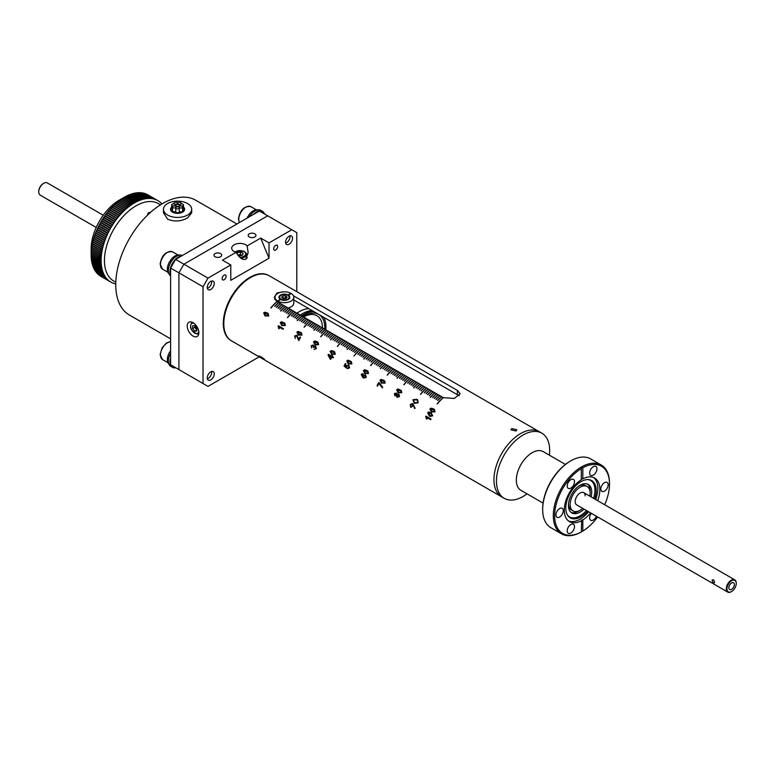 <?xml version="1.0" encoding="UTF-8"?>
<svg xmlns="http://www.w3.org/2000/svg" width="775" height="775" viewBox="0 0 775 775"><rect width="100%" height="100%" fill="white"/><g stroke="black" fill="none" stroke-linecap="round" stroke-linejoin="round"><path stroke-width="1.16" d="M582.829 531.059L582.829 519.918L581.57 520.083L581.308 520.8A25.158 14.522 -60 0 1 569.489 521.623A25.158 14.522 -60 0 1 565.498 501.948A25.158 14.522 -60 0 1 581.308 479.754L581.308 468.613A38.789 22.398 120 0 0 554.638 515.675A38.789 22.398 120 0 0 581.308 531.941L582.829 531.059A38.789 22.398 120 0 0 597.622 516.954M581.57 520.083L581.405 531.892A39.738 22.94 -60 0 1 561.536 533.859A39.738 22.94 -60 0 1 555.452 502.026A39.738 22.94 -60 0 1 581.405 467.005A39.738 22.94 -60 0 1 601.274 465.039A39.738 22.94 -60 0 1 609.499 483.232L609.499 483.997A38.789 22.398 120 0 0 582.829 467.732L581.57 467.296L581.308 468.613L581.57 467.296M604.674 504.738A38.789 22.398 120 0 0 609.499 483.997M542.665 509.524L542.665 508.758A38.789 22.398 -60 0 1 570.1 461.251L570.768 460.863A39.738 22.94 120 0 0 542.665 509.524A39.738 22.94 120 0 0 550.899 527.717L561.536 533.859M601.274 465.039L590.627 458.897A39.738 22.94 120 0 0 570.768 460.863L570.1 461.251M583.982 509.088A16.459 9.503 -60 0 1 580.078 512.12A16.459 9.503 -60 0 1 571.843 512.934A16.459 9.503 -60 0 1 569.325 499.749A16.459 9.503 -60 0 1 580.078 485.247A16.459 9.503 -60 0 1 588.303 484.433A16.459 9.503 -60 0 1 591.034 496.862M571.097 512.411A16.459 9.503 120 0 0 578.499 511.209A16.459 9.503 120 0 0 579.361 510.677M263.636 359.426L231.589 340.923A37.617 21.719 120 0 1 223.801 323.708A37.617 21.719 120 0 1 240.221 285.849A37.617 21.719 120 0 1 269.216 275.764L539.371 431.743A37.617 21.719 120 0 0 520.558 433.603A37.617 21.719 120 0 0 495.981 466.753A37.617 21.719 120 0 0 501.745 496.901A37.617 21.719 -60 0 1 493.956 479.677A37.617 21.719 -60 0 1 510.376 441.818A37.617 21.719 -60 0 1 539.371 431.743L541.861 433.186A37.617 21.719 120 0 0 523.048 435.046A37.617 21.719 120 0 0 498.48 468.197A37.617 21.719 120 0 0 504.244 498.335A37.617 21.719 120 0 0 523.048 496.475A37.617 21.719 120 0 0 527.019 493.84M549.359 455.157A37.617 21.719 120 0 0 541.861 433.186M565.411 464.428L543.285 451.651A22.339 12.894 120 0 0 532.115 452.755A22.339 12.894 120 0 0 517.526 472.44A22.339 12.894 120 0 0 520.955 490.343L543.072 503.111M587.624 511.19A21.516 12.419 -60 0 1 580.988 516.78A21.516 12.419 -60 0 1 567.823 515.617A21.516 12.419 -60 0 1 567.813 498.044A21.516 12.419 -60 0 1 580.988 481.643A21.516 12.419 -60 0 1 588.613 479.609A21.516 12.419 -60 0 1 594.677 498.964M586.462 510.512A21.041 12.148 -60 0 1 580.078 515.859A21.041 12.148 -60 0 1 567.523 515.152M593.602 477.536A25.158 14.522 -60 0 1 595.655 499.536M588.603 511.752A25.158 14.522 -60 0 1 580.049 519.211A25.158 14.522 -60 0 1 568.521 520.965M608.172 484.762A5.173 2.984 120 0 0 607.096 482.399A5.173 2.984 120 0 0 603.115 483.784A5.173 2.984 120 0 0 600.857 488.986A5.173 2.984 120 0 0 601.923 491.36A5.173 2.984 120 0 0 605.914 489.974A5.173 2.984 120 0 0 608.172 484.762M591.354 513.341A5.173 2.984 120 0 0 589.63 517.913A5.173 2.984 120 0 0 590.705 520.277A5.173 2.984 120 0 0 596.392 516.247M570.846 524.53A5.173 2.984 120 0 0 567.465 529.092A5.173 2.984 120 0 0 568.259 533.239A5.173 2.984 120 0 0 570.846 532.977A5.173 2.984 120 0 0 574.227 528.424A5.173 2.984 120 0 0 573.432 524.278A5.173 2.984 120 0 0 570.846 524.53M563.28 510.677A5.173 2.984 120 0 0 562.214 508.313A5.173 2.984 120 0 0 558.223 509.698A5.173 2.984 120 0 0 555.966 514.9A5.173 2.984 120 0 0 557.041 517.274A5.173 2.984 120 0 0 561.023 515.888A5.173 2.984 120 0 0 563.28 510.677M574.507 481.759A5.173 2.984 120 0 0 573.432 479.386A5.173 2.984 120 0 0 569.451 480.771A5.173 2.984 120 0 0 567.193 485.983A5.173 2.984 120 0 0 568.259 488.347A5.173 2.984 120 0 0 572.25 486.962A5.173 2.984 120 0 0 574.507 481.759M593.292 466.686A5.173 2.984 120 0 0 589.911 471.248A5.173 2.984 120 0 0 590.705 475.395A5.173 2.984 120 0 0 593.292 475.133A5.173 2.984 120 0 0 596.673 470.58A5.173 2.984 120 0 0 595.878 466.434A5.173 2.984 120 0 0 593.292 466.686M588.06 479.58A21.041 12.148 -60 0 1 593.514 498.296M582.829 467.732L582.829 478.873A25.158 14.522 -60 0 1 594.648 478.049A25.158 14.522 -60 0 1 597.67 500.698M590.618 512.914A25.158 14.522 -60 0 1 582.829 519.918M582.829 478.873L581.57 479.008M590.104 492.067A16.459 9.503 120 0 0 587.479 484.036M300.283 315.105A30.564 17.651 -60 0 1 312.257 310.62M313.584 311.395A30.564 17.651 120 0 0 301.62 315.861M325.82 329.821A30.564 17.651 120 0 0 323.708 317.237M313.914 311.579A30.564 17.651 120 0 0 301.94 316.064M308.925 308.702A30.564 17.651 120 0 0 296.951 313.187A30.564 17.651 -60 0 1 299.344 311.647A30.564 17.651 -60 0 1 308.925 308.702M303.035 316.675A28.917 16.692 -60 0 1 324.744 329.201M303.577 317.014A26.883 15.519 -60 0 1 322.507 327.922M736.25 583.478A6.587 3.797 120 0 0 731.59 580.785A6.587 3.797 120 0 0 726.94 588.845A6.587 3.797 120 0 0 731.59 591.538A6.587 3.797 120 0 0 736.25 583.478L736.25 583.091A7.053 4.069 -60 0 0 734.787 579.865A7.053 4.069 -60 0 0 729.352 581.754A7.053 4.069 -60 0 0 726.272 588.845A7.053 4.069 -60 0 0 727.735 592.081A7.053 4.069 -60 0 0 731.261 591.732A7.053 4.069 -60 0 0 731.435 591.625M714.55 582.083C713.891 579.652 713.068 579.167 712.06 580.64C713.068 582.877 713.891 583.362 714.55 582.083L714.269 582.848M712.506 579.787L712.06 580.64M734.342 584.583A3.875 2.238 120 0 0 733.538 582.8A3.875 2.238 120 0 0 730.544 583.837A3.875 2.238 120 0 0 728.849 587.741A3.875 2.238 120 0 0 729.653 589.523A3.875 2.238 120 0 0 732.646 588.487A3.875 2.238 120 0 0 734.342 584.583M585.144 495.855A7.053 4.069 120 0 0 583.682 492.619A7.053 4.069 120 0 0 578.247 494.508A7.053 4.069 120 0 0 575.166 501.609A7.053 4.069 120 0 0 576.629 504.835L727.735 592.081M589.794 496.145A14.105 8.147 120 0 0 590.133 492.968A14.105 8.147 120 0 0 587.208 486.516L585.551 485.557A14.105 8.147 120 0 0 578.673 486.148M587.208 486.516A14.105 8.147 120 0 0 576.338 490.294A14.105 8.147 120 0 0 570.187 504.486A14.105 8.147 120 0 0 573.103 510.948A14.105 8.147 120 0 0 582.742 508.361M568.521 503.731A14.105 8.147 120 0 0 571.446 509.989L573.103 510.948M288.203 295.43A5.406 3.119 0 0 1 288.368 295.527L291.197 293.512A9.407 5.425 0 0 1 293.793 297.251A9.407 5.425 0 0 1 288.087 302.24A9.407 5.425 0 0 1 277.905 301.184L280.734 299.557A5.406 3.119 0 0 0 286.566 300.109A5.406 3.119 0 0 0 289.792 297.251A5.406 3.119 0 0 0 288.368 295.139L288.038 294.946A5.406 3.119 0 0 0 282.207 294.393A5.406 3.119 0 0 0 278.981 297.251A5.406 3.119 0 0 0 280.395 299.363L280.395 299.741A5.289 3.052 180 0 1 280.395 299.741M277.566 301.378L277.905 301.572A9.407 5.425 180 0 1 277.731 301.475A9.407 5.425 180 0 1 277.566 301.378L277.566 300.991A9.407 5.425 0 0 1 274.98 297.251L274.98 299.76M288.038 308.014A9.407 5.425 0 0 0 293.793 303.006L293.793 297.251M290.867 293.706L290.867 293.318A9.407 5.425 0 0 0 280.676 292.262A9.407 5.425 0 0 0 274.98 297.251M290.867 293.318L288.038 294.946M280.395 299.363L277.566 300.991M511.829 428.565L510.967 429.815L515.985 430.968L516.847 429.815L511.829 428.565M276.946 301.814L274.243 297.309L277.004 292.989L283.35 291.855M274.98 298.724L274.689 299.247M459.197 395.763L293.793 299.964M261.272 357.963L262.212 358.563M258.986 355.87L264.101 358.893A37.617 21.719 -60 0 0 264.333 359.154L259.344 356.277A37.617 21.719 -60 0 1 258.986 355.87M282.894 370.469L277.779 367.515L283.166 370.673M279.562 368.532L280.996 369.413M277.779 367.515L278.826 368.154M297.765 379.111L282.672 370.421M294.529 377.163L295.42 377.745M296.883 378.481L297.397 378.655L296.883 378.481M316.723 390.048L311.075 386.725A37.617 21.719 -60 0 1 310.659 386.405L317.227 390.368A37.617 21.719 -60 0 1 317.149 390.319A37.617 21.719 -60 0 1 315.096 388.847L314.456 388.478A37.617 21.719 -60 0 0 316.142 389.728L316.152 389.709A37.597 21.71 -60 0 1 314.563 388.537M330.567 398.069L317.149 390.319M332.446 399.106L329.733 397.362M327.786 396.374L328.697 396.945M332.601 399.212L332.088 398.912M345.233 406.352L348.711 408.347A37.617 21.719 -60 0 0 350.3 409.462L349.661 409.084A37.617 21.719 -60 0 1 348.401 408.241L344.943 406.274M346.774 407.418L345.844 406.575M347.278 407.689L344.371 405.935M362.506 416.466A37.617 21.719 -60 0 1 361.102 415.352L366.343 418.694A37.617 21.719 -60 0 0 366.653 418.897L363.407 416.998A37.597 21.71 -60 0 1 363.33 416.95A37.617 21.719 -60 0 1 362.942 416.747L361.731 416.049A37.617 21.719 -60 0 1 361.295 415.768L362.516 416.446A37.597 21.71 -60 0 1 361.198 415.41M366.139 418.568L363.33 416.95A37.617 21.719 -60 0 0 363.388 417.018L364.027 417.386A37.617 21.719 -60 0 1 363.95 417.347A37.617 21.719 -60 0 1 363.582 417.124M380.883 427.093L363.95 417.347M381.891 427.655L380.438 426.55M378.549 425.737L378.016 425.165M399.28 437.642L394.378 434.727A37.617 21.719 -60 0 0 395.986 435.841A37.617 21.719 -60 0 0 396.025 435.86L395.386 435.492A37.617 21.719 -60 0 1 395.347 435.472A37.617 21.719 -60 0 1 393.216 433.923L399.27 437.662M398.495 437.274L396.848 436.005M410.953 444.404L416.088 447.398A37.617 21.719 -60 0 0 416.369 447.582L411.38 444.705A37.617 21.719 -60 0 1 410.953 444.404M430.706 419.701L426.754 417.425L426.948 419.198L426.366 418.858L425.766 416.553A37.617 21.719 -60 0 1 425.959 416.127L431.016 419.043A37.617 21.719 -60 0 0 430.706 419.701L426.754 417.425M427.626 412.823L428.778 411.99L431.094 412.668L432.731 415.787L430.348 416.466L429.311 415.972L427.626 412.823L428.788 412L431.103 412.668M431.462 412.029L429.892 408.948L431.113 408.163L433.467 408.861L434.465 409.568L434.998 411.912L431.191 411.864M414.644 408.57L413.501 405.654L410.779 407.418L410.227 404.531L412.784 403.484L415.119 408.27L414.644 408.57M410.789 407.418L410.246 404.531L412.784 403.484M412.901 399.784L416.843 399.261L417.696 399.852L418.151 402.816L414.325 403.329L412.901 399.784L416.853 399.27L417.696 399.861M414.334 403.329L412.92 399.793M394.93 395.793L394.368 393.632L396.461 392.983L397.052 394.31L398.892 394.068L399.493 396.577L397.091 397.362L396.335 395.628L394.921 395.793L394.378 393.642L396.471 392.993M397.1 397.372L396.335 395.628M397.866 388.972L396.645 389.767L398.224 392.847L396.635 389.757L397.866 388.972L401.218 390.368L401.75 392.712L397.933 392.663M377.59 386.105L377.008 385.766L377.59 386.105A37.617 21.719 -60 0 1 379.014 383.441L382.308 387.878A37.617 21.719 -60 0 1 382.647 387.229L379.266 382.743M377.008 385.766A37.617 21.719 -60 0 1 378.791 382.472A37.597 21.71 -60 0 0 377.018 385.776M380.012 380.157L381.6 383.247L380.012 380.157L381.242 379.372L384.594 380.767L385.127 383.121L381.31 383.073M362.923 374.257L361.673 374.664L361.751 375.856L363 376.95L363.01 375.342L365.461 374.771L366.284 377.299L363.824 378.074L362.942 377.648L361.198 374.286L363.223 373.589L362.923 374.257M366.972 370.469L364.628 369.782L363.397 370.566L364.977 373.647L363.388 370.557L364.618 369.772L366.972 370.469L367.97 371.167L368.503 373.521L364.686 373.472M347.588 367.941L349.06 367.544L348.392 365.761L349.079 367.553L347.336 368.629L347.597 367.941M348.44 365.79L346.745 366.188L346.357 367.97L344.052 366.003A37.617 21.719 -60 0 1 345.408 363.514L345.989 363.843A37.617 21.719 -60 0 0 344.914 365.8L346.028 366.74L346.318 365.703L348.769 365.132L349.583 367.844L347.51 368.706M347.994 360.172L346.774 360.966L348.353 364.047L346.764 360.956L347.994 360.172L351.346 361.576L351.879 363.921L348.062 363.872M330.702 359.348L330.121 359.009L330.702 359.348A37.617 21.719 -60 0 1 331.845 357.159L333.076 357.876A37.617 21.719 -60 0 1 333.434 357.227L332.204 356.519A37.617 21.719 -60 0 1 332.611 355.802L332.029 355.463L332.611 355.802M330.121 359.009L328.048 354.921A37.617 21.719 -60 0 1 328.377 354.311L331.613 356.18A37.617 21.719 -60 0 1 332.029 355.463A37.597 21.71 -60 0 0 331.632 356.19L331.613 356.18M331.719 354.446L330.14 351.366L331.371 350.581L333.715 351.278L334.713 351.976L335.255 354.32L331.438 354.272M314.069 349.428L315.822 348.324L315.357 346.687L313.672 347.617L312.935 345.611L311.744 345.97L311.657 347.927L311.221 345.689L313.323 344.991L313.952 346.27L315.706 346.047L316.336 348.634L314.069 349.428L315.842 348.333L315.367 346.696M315.096 344.846L313.517 341.765L314.747 340.981L317.091 341.678L318.089 342.376L318.622 344.72L314.815 344.681M298.821 340.622L296.525 335.817L298.811 340.622A37.617 21.719 -60 0 1 300.584 337.319L300.002 336.98L300.584 337.319M296.573 335.846L295.168 336.282L295.285 338.481L294.665 335.963L296.932 335.207L298.685 339.392A37.617 21.719 -60 0 1 300.002 336.98A37.597 21.71 -60 0 0 298.695 339.392L298.685 339.392M296.893 332.165L298.482 335.255L296.893 332.165L298.113 331.38L301.465 332.775L301.998 335.129L298.191 335.081M283.069 329.317L279.116 327.04L279.213 328.784L278.632 328.445L278.138 326.178A37.617 21.719 -60 0 1 278.37 325.762L283.418 328.677A37.617 21.719 -60 0 0 283.069 329.317L279.116 327.04M280.259 322.565L281.858 325.655L280.259 322.565L281.49 321.78L284.842 323.185L285.374 325.529L281.567 325.481M265.215 316.055L263.636 312.964L264.866 312.18L267.22 312.887L268.218 313.584L268.751 315.929L264.934 315.88M276.917 301.591A37.617 21.719 120 0 0 270.814 307.907L270.979 308.004A37.617 21.719 120 0 1 277.082 301.688L278.583 302.56A37.617 21.719 120 0 0 274.718 306.309L274.883 306.406A37.617 21.719 120 0 1 278.748 302.647L280.24 303.519A37.617 21.719 120 0 0 276.384 307.268L276.549 307.365A37.617 21.719 120 0 1 280.414 303.616L281.906 304.478A37.617 21.719 120 0 0 278.041 308.227L278.215 308.324A37.617 21.719 120 0 1 282.071 304.575L283.573 305.437A37.617 21.719 120 0 0 279.707 309.186L279.872 309.283A37.617 21.719 120 0 1 283.737 305.534L285.229 306.396A37.617 21.719 120 0 0 280.608 310.978L280.782 311.075A37.617 21.719 120 0 1 285.394 306.493L286.895 307.355A37.617 21.719 120 0 0 283.03 311.104L283.195 311.201A37.617 21.719 120 0 1 287.06 307.452L288.552 308.314A37.617 21.719 120 0 0 284.696 312.073L284.861 312.16A37.617 21.719 120 0 1 288.726 308.411L290.218 309.273A37.617 21.719 120 0 0 286.353 313.032L286.527 313.129A37.617 21.719 120 0 1 290.383 309.37L291.884 310.233A37.617 21.719 120 0 0 288.019 313.991L288.184 314.088A37.617 21.719 120 0 1 292.049 310.329L293.541 311.192A37.617 21.719 120 0 0 287.438 317.498L287.612 317.595A37.617 21.719 120 0 1 293.706 311.288L295.207 312.151A37.617 21.719 120 0 0 291.342 315.909L291.507 316.006A37.617 21.719 120 0 1 295.372 312.248L296.873 313.11A37.617 21.719 120 0 0 293.008 316.868L293.173 316.965A37.617 21.719 120 0 1 297.038 313.207L298.53 314.069A37.617 21.719 120 0 0 294.674 317.827L294.839 317.924A37.617 21.719 120 0 1 298.695 314.166L300.196 315.037A37.617 21.719 120 0 0 296.331 318.787L296.496 318.883A37.617 21.719 120 0 1 300.361 315.125L301.853 315.997A37.617 21.719 120 0 0 297.242 320.579L297.406 320.676A37.617 21.719 120 0 1 302.027 316.093L303.519 316.956A37.617 21.719 120 0 0 299.654 320.705L299.828 320.802A37.617 21.719 120 0 1 303.684 317.052L305.185 317.915A37.617 21.719 120 0 0 301.32 321.664L301.485 321.761A37.617 21.719 120 0 1 305.35 318.012L306.842 318.874A37.617 21.719 120 0 0 302.986 322.623L303.151 322.72A37.617 21.719 120 0 1 307.007 318.971L308.508 319.833A37.617 21.719 120 0 0 304.643 323.582L304.808 323.679A37.617 21.719 120 0 1 308.673 319.93L310.165 320.792A37.617 21.719 120 0 0 304.062 327.098L304.236 327.195A37.617 21.719 120 0 1 310.339 320.889L311.831 321.751A37.617 21.719 120 0 0 307.966 325.51L308.14 325.607A37.617 21.719 120 0 1 311.996 321.848L313.497 322.71A37.617 21.719 120 0 0 309.632 326.469L309.797 326.566A37.617 21.719 120 0 1 313.662 322.807L315.154 323.669A37.617 21.719 120 0 0 311.298 327.428L311.463 327.525A37.617 21.719 120 0 1 315.318 323.766L316.82 324.628A37.617 21.719 120 0 0 312.955 328.387L313.119 328.484A37.617 21.719 120 0 1 316.985 324.725L318.486 325.587A37.617 21.719 120 0 0 313.865 330.179L314.03 330.276A37.617 21.719 120 0 1 318.651 325.684L320.143 326.556A37.617 21.719 120 0 0 316.287 330.305L316.452 330.402A37.617 21.719 120 0 1 320.308 326.643L321.809 327.515A37.617 21.719 120 0 0 317.944 331.264L318.108 331.361A37.617 21.719 120 0 1 321.974 327.612L323.466 328.474A37.617 21.719 120 0 0 319.61 332.223L319.775 332.32A37.617 21.719 120 0 1 323.64 328.571L325.132 329.433A37.617 21.719 120 0 0 321.267 333.182L321.441 333.279A37.617 21.719 120 0 1 325.297 329.53L326.798 330.392A37.617 21.719 120 0 0 320.695 336.699L320.86 336.796A37.617 21.719 120 0 1 326.963 330.489L328.455 331.351A37.617 21.719 120 0 0 324.599 335.1L324.764 335.197A37.617 21.719 120 0 1 328.619 331.448L330.121 332.31A37.617 21.719 120 0 0 326.256 336.069L326.42 336.156A37.617 21.719 120 0 1 330.286 332.407L331.778 333.269A37.617 21.719 120 0 0 327.922 337.028L328.087 337.115A37.617 21.719 120 0 1 331.952 333.366L333.444 334.228A37.617 21.719 120 0 0 329.578 337.987L329.753 338.084A37.617 21.719 120 0 1 333.608 334.325L335.11 335.188A37.617 21.719 120 0 0 330.489 339.779L330.654 339.867A37.617 21.719 120 0 1 335.275 335.284L336.767 336.147A37.617 21.719 120 0 0 332.911 339.905L333.076 340.002A37.617 21.719 120 0 1 336.931 336.243L338.433 337.106A37.617 21.719 120 0 0 334.567 340.864L334.732 340.961A37.617 21.719 120 0 1 338.597 337.202L340.089 338.065A37.617 21.719 120 0 0 336.234 341.823L336.398 341.92A37.617 21.719 120 0 1 340.264 338.162L341.756 339.033A37.617 21.719 120 0 0 337.89 342.782L338.065 342.879A37.617 21.719 120 0 1 341.92 339.121L343.422 339.993A37.617 21.719 120 0 0 337.319 346.299L337.483 346.396A37.617 21.719 120 0 1 343.587 340.089L345.078 340.952A37.617 21.719 120 0 0 341.223 344.701L341.387 344.798A37.617 21.719 120 0 1 345.243 341.048L346.745 341.911A37.617 21.719 120 0 0 342.879 345.66L343.044 345.757A37.617 21.719 120 0 1 346.909 342.007L348.411 342.87A37.617 21.719 120 0 0 344.546 346.619L344.71 346.716A37.617 21.719 120 0 1 348.576 342.967L350.067 343.829A37.617 21.719 120 0 0 346.212 347.578L346.377 347.675A37.617 21.719 120 0 1 350.232 343.926L351.734 344.788A37.617 21.719 120 0 0 347.113 349.37L347.278 349.467A37.617 21.719 120 0 1 351.898 344.885L353.39 345.747A37.617 21.719 120 0 0 349.535 349.506L349.699 349.603A37.617 21.719 120 0 1 353.565 345.844L355.057 346.706A37.617 21.719 120 0 0 351.191 350.465L351.366 350.562A37.617 21.719 120 0 1 355.221 346.803L356.723 347.665A37.617 21.719 120 0 0 352.858 351.424L353.022 351.521A37.617 21.719 120 0 1 356.887 347.762L358.379 348.624A37.617 21.719 120 0 0 354.524 352.383L354.688 352.48A37.617 21.719 120 0 1 358.544 348.721L360.046 349.583A37.617 21.719 120 0 0 353.942 355.899L354.107 355.987A37.617 21.719 120 0 1 360.21 349.68L361.702 350.552A37.617 21.719 120 0 0 357.847 354.301L358.011 354.398A37.617 21.719 120 0 1 361.877 350.639L363.368 351.511A37.617 21.719 120 0 0 359.503 355.26L359.677 355.357A37.617 21.719 120 0 1 363.533 351.598L365.035 352.47A37.617 21.719 120 0 0 361.169 356.219L361.334 356.316A37.617 21.719 120 0 1 365.199 352.567L366.691 353.429A37.617 21.719 120 0 0 362.836 357.178L363 357.275A37.617 21.719 120 0 1 366.856 353.526L368.358 354.388A37.617 21.719 120 0 0 363.737 358.97L363.901 359.067A37.617 21.719 120 0 1 368.522 354.485L370.014 355.347A37.617 21.719 120 0 0 366.158 359.096L366.323 359.193A37.617 21.719 120 0 1 370.188 355.444L371.68 356.306A37.617 21.719 120 0 0 367.825 360.055L367.989 360.152A37.617 21.719 120 0 1 371.845 356.403L373.347 357.265A37.617 21.719 120 0 0 369.481 361.024L369.646 361.111A37.617 21.719 120 0 1 373.511 357.362L375.003 358.224A37.617 21.719 120 0 0 371.147 361.983L371.312 362.08A37.617 21.719 120 0 1 375.168 358.321L376.669 359.183A37.617 21.719 120 0 0 370.566 365.49L370.731 365.587A37.617 21.719 120 0 1 376.834 359.28L378.336 360.142A37.617 21.719 120 0 0 374.47 363.901L374.635 363.998A37.617 21.719 120 0 1 378.5 360.239L379.992 361.102A37.617 21.719 120 0 0 376.137 364.86L376.301 364.957A37.617 21.719 120 0 1 380.157 361.198L381.658 362.061A37.617 21.719 120 0 0 377.793 365.819L377.958 365.916A37.617 21.719 120 0 1 381.823 362.157L383.315 363.029A37.617 21.719 120 0 0 379.459 366.778L379.624 366.875A37.617 21.719 120 0 1 383.489 363.117L384.981 363.988A37.617 21.719 120 0 0 380.36 368.571L380.525 368.668A37.617 21.719 120 0 1 385.146 364.085L386.647 364.948A37.617 21.719 120 0 0 382.782 368.697L382.947 368.793A37.617 21.719 120 0 1 386.812 365.044L388.304 365.907A37.617 21.719 120 0 0 384.448 369.656L384.613 369.752A37.617 21.719 120 0 1 388.469 366.003L389.97 366.866A37.617 21.719 120 0 0 386.105 370.615L386.27 370.712A37.617 21.719 120 0 1 390.135 366.963L391.627 367.825A37.617 21.719 120 0 0 387.771 371.574L387.936 371.671A37.617 21.719 120 0 1 391.801 367.922L393.293 368.784A37.617 21.719 120 0 0 387.19 375.09L387.355 375.187A37.617 21.719 120 0 1 393.458 368.881L394.959 369.743A37.617 21.719 120 0 0 391.094 373.502L391.259 373.598A37.617 21.719 120 0 1 395.124 369.84L396.616 370.702A37.617 21.719 120 0 0 392.76 374.461L392.925 374.558A37.617 21.719 120 0 1 396.781 370.799L398.282 371.661A37.617 21.719 120 0 0 394.417 375.42L394.582 375.517A37.617 21.719 120 0 1 398.447 371.758L399.948 372.62A37.617 21.719 120 0 0 396.083 376.379L396.248 376.476A37.617 21.719 120 0 1 400.113 372.717L401.605 373.579A37.617 21.719 120 0 0 396.984 378.171L397.149 378.268A37.617 21.719 120 0 1 401.77 373.676L403.271 374.538A37.617 21.719 120 0 0 399.406 378.297L399.571 378.394A37.617 21.719 120 0 1 403.436 374.635L404.928 375.507A37.617 21.719 120 0 0 401.072 379.256L401.237 379.353A37.617 21.719 120 0 1 405.102 375.594L406.594 376.466A37.617 21.719 120 0 0 402.729 380.215L402.903 380.312A37.617 21.719 120 0 1 406.759 376.563L408.26 377.425A37.617 21.719 120 0 0 404.395 381.174L404.56 381.271A37.617 21.719 120 0 1 408.425 377.522L409.917 378.384A37.617 21.719 120 0 0 403.814 384.691L403.978 384.787A37.617 21.719 120 0 1 410.082 378.481L411.583 379.343A37.617 21.719 120 0 0 407.718 383.092L407.882 383.189A37.617 21.719 120 0 1 411.748 379.44L413.24 380.302A37.617 21.719 120 0 0 409.384 384.051L409.549 384.148A37.617 21.719 120 0 1 413.414 380.399L414.906 381.261A37.617 21.719 120 0 0 411.041 385.02L411.215 385.107A37.617 21.719 120 0 1 415.071 381.358L416.572 382.22A37.617 21.719 120 0 0 412.707 385.979L412.872 386.076A37.617 21.719 120 0 1 416.737 382.317L418.229 383.179A37.617 21.719 120 0 0 413.608 387.762L413.782 387.858A37.617 21.719 120 0 1 418.393 383.276L419.895 384.138A37.617 21.719 120 0 0 416.03 387.897L416.194 387.994A37.617 21.719 120 0 1 420.06 384.235L421.552 385.097A37.617 21.719 120 0 0 417.696 388.856L417.861 388.953A37.617 21.719 120 0 1 421.726 385.194L423.218 386.057A37.617 21.719 120 0 0 419.353 389.815L419.527 389.912A37.617 21.719 120 0 1 423.382 386.153L424.884 387.025A37.617 21.719 120 0 0 421.019 390.774L421.183 390.871A37.617 21.719 120 0 1 425.049 387.113L426.541 387.984A37.617 21.719 120 0 0 420.438 394.291L420.612 394.388A37.617 21.719 120 0 1 426.705 388.081L428.207 388.943A37.617 21.719 120 0 0 424.342 392.692L424.506 392.789A37.617 21.719 120 0 1 428.372 389.04L429.873 389.903A37.617 21.719 120 0 0 426.008 393.652L426.173 393.748A37.617 21.719 120 0 1 430.038 389.999L431.53 390.862A37.617 21.719 120 0 0 427.674 394.611L427.839 394.707A37.617 21.719 120 0 1 431.694 390.958L433.196 391.821A37.617 21.719 120 0 0 429.331 395.57L429.495 395.667A37.617 21.719 120 0 1 433.361 391.918L434.853 392.78A37.617 21.719 120 0 0 430.241 397.362L430.406 397.459A37.617 21.719 120 0 1 435.027 392.877L436.519 393.739A37.617 21.719 120 0 0 432.653 397.498L432.828 397.594A37.617 21.719 120 0 1 436.683 393.836L438.185 394.698A37.617 21.719 120 0 0 434.32 398.457L434.484 398.553A37.617 21.719 120 0 1 438.35 394.795L439.842 395.657A37.617 21.719 120 0 0 435.986 399.416L436.151 399.512A37.617 21.719 120 0 1 440.006 395.754L441.508 396.616A37.617 21.719 120 0 0 437.642 400.375L437.807 400.472A37.617 21.719 120 0 1 441.673 396.713L443.164 397.575A37.617 21.719 120 0 0 437.061 403.891L437.236 403.978A37.617 21.719 120 0 1 443.339 397.672L454.334 398.447L460.137 393.778L457.386 390.426L457.386 394.417M293.434 295.769L457.386 390.426M278.06 308.237A37.597 21.71 120 0 1 281.906 304.498L282.061 304.585M279.717 309.196A37.597 21.71 120 0 1 283.573 305.457L283.718 305.544M280.627 310.988A37.597 21.71 120 0 1 285.229 306.416L285.384 306.503M286.372 313.032A37.597 21.71 120 0 1 290.218 309.293L290.373 309.38M288.029 313.991A37.597 21.71 120 0 1 291.884 310.252L292.03 310.339M296.341 318.796A37.597 21.71 120 0 1 300.196 315.057L300.351 315.144M297.251 320.588A37.597 21.71 120 0 1 301.853 316.016L302.008 316.103M299.673 320.714A37.597 21.71 120 0 1 303.519 316.975L303.674 317.062M304.662 323.592A37.597 21.71 120 0 1 308.508 319.852L308.663 319.939M307.985 325.51A37.597 21.71 120 0 1 311.831 321.77L311.986 321.858M312.974 328.397A37.597 21.71 120 0 1 316.82 324.647L316.975 324.735M313.875 330.179A37.597 21.71 120 0 1 318.486 325.607L318.632 325.703M316.297 330.315A37.597 21.71 120 0 1 320.143 326.575L320.298 326.662M317.953 331.274A37.597 21.71 120 0 1 321.809 327.534L321.954 327.622M320.811 336.767A37.384 21.584 120 0 1 326.798 330.586L326.798 330.392M324.609 335.11A37.597 21.71 120 0 1 328.455 331.371L328.61 331.458M326.275 336.069A37.597 21.71 120 0 1 330.121 332.33L330.276 332.417M330.499 339.779A37.597 21.71 120 0 1 335.11 335.207L335.255 335.294M332.921 339.915A37.597 21.71 120 0 1 336.767 336.166L336.922 336.253M334.587 340.874A37.597 21.71 120 0 1 338.433 337.125L338.588 337.222M341.233 344.71A37.597 21.71 120 0 1 345.078 340.971L345.233 341.058M342.899 345.669A37.597 21.71 120 0 1 346.745 341.93L346.9 342.017M344.555 346.628A37.597 21.71 120 0 1 348.411 342.889L348.556 342.976M349.544 349.506A37.597 21.71 120 0 1 353.39 345.766L353.545 345.853M351.211 350.465A37.597 21.71 120 0 1 355.057 346.725L355.212 346.812M352.867 351.433A37.597 21.71 120 0 1 356.723 347.684L356.868 347.772M359.522 355.27A37.597 21.71 120 0 1 363.368 351.53L363.523 351.618M361.179 356.229A37.597 21.71 120 0 1 365.035 352.489L365.18 352.577M362.845 357.188A37.597 21.71 120 0 1 366.691 353.448L366.846 353.536M367.834 360.065A37.597 21.71 120 0 1 371.68 356.326L371.835 356.413M369.491 361.024A37.597 21.71 120 0 1 373.347 357.285L373.492 357.372M371.157 361.983A37.597 21.71 120 0 1 375.003 358.244L375.158 358.331M376.146 364.87A37.597 21.71 120 0 1 379.992 361.121L380.147 361.218M377.803 365.829A37.597 21.71 120 0 1 381.658 362.09L381.813 362.177M379.469 366.788A37.597 21.71 120 0 1 383.315 363.049L383.47 363.136M380.37 368.58A37.597 21.71 120 0 1 384.981 364.008L385.136 364.095M386.124 370.624A37.597 21.71 120 0 1 389.97 366.885L390.125 366.972M387.781 371.583A37.597 21.71 120 0 1 391.627 367.844L391.782 367.931M387.316 375.158A37.384 21.584 120 0 1 393.293 368.978L393.293 368.784M394.436 375.429A37.597 21.71 120 0 1 398.282 371.68L398.437 371.767M396.093 376.388A37.597 21.71 120 0 1 399.948 372.639L400.094 372.727M397.003 378.171A37.597 21.71 120 0 1 401.605 373.598L401.76 373.695M404.405 381.184A37.597 21.71 120 0 1 408.26 377.444L408.406 377.532M403.94 384.758A37.384 21.584 120 0 1 409.917 378.578L409.917 378.384M407.737 383.102A37.597 21.71 120 0 1 411.583 379.363L411.738 379.45M412.717 385.979A37.597 21.71 120 0 1 416.572 382.24L416.718 382.327M413.627 387.771A37.597 21.71 120 0 1 418.229 383.199L418.384 383.286M416.049 387.907A37.597 21.71 120 0 1 419.895 384.158L420.05 384.245M424.361 392.702A37.597 21.71 120 0 1 428.207 388.963L428.362 389.05M426.017 393.661A37.597 21.71 120 0 1 429.873 389.922L430.018 390.009M430.251 397.372A37.597 21.71 120 0 1 434.853 392.799L435.007 392.886M432.673 397.498A37.597 21.71 120 0 1 436.519 393.758L436.674 393.845M434.329 398.457A37.597 21.71 120 0 1 438.185 394.717L438.33 394.804M265.864 360.656L261.853 358.302M261.843 358.321L265.738 360.569L261.708 358.176M262.87 358.118L261.533 356.907M264.275 359.096L259.354 356.258A37.597 21.71 -60 0 1 259.044 355.909M281.955 369.995L280.259 368.958M297.774 379.091L297.145 378.743M296.689 378.5L295.091 377.522M298.792 379.711L297.59 378.956M314.708 388.866L311.085 386.706A37.597 21.71 -60 0 1 310.804 386.493M330.102 397.788L328.319 396.703M349.738 409.103L349.67 409.064A37.597 21.71 -60 0 1 348.421 408.222L346.958 407.35M347.423 407.776L363.31 416.969A37.597 21.71 -60 0 1 362.952 416.727L361.741 416.03A37.597 21.71 -60 0 1 361.625 415.962M364.957 417.851L362.235 416.156A37.617 21.719 -60 0 0 363.146 416.834L364.957 417.851M364.938 417.87L362.235 416.156M380.893 427.073L380.312 426.763M397.265 436.538L395.948 435.753M380.796 427.064L395.347 435.472A37.597 21.71 -60 0 1 393.322 433.981M395.957 435.734L394.388 434.707M414.838 446.652L413.366 445.635M416.078 447.388L411.399 444.685A37.597 21.71 -60 0 1 411.186 444.55M265.224 316.055L263.645 312.974L264.876 312.189L268.218 313.584M265.593 315.425L268.257 315.619L267.782 314.137L264.139 313.294L265.593 315.425L268.247 315.609L267.762 314.127M280.279 322.574L281.499 321.79L284.851 323.185M282.226 325.025L284.88 325.219L284.406 323.737L280.763 322.894L282.216 325.016L284.871 325.209L284.406 323.737M279.213 328.774L278.157 326.178A37.597 21.71 -60 0 1 278.38 325.762M296.903 332.175L298.123 331.39L301.475 332.785M298.307 334.287L301.504 334.819L301.029 333.337L297.387 332.485L298.84 334.616L301.494 334.81L301.02 333.327M298.288 334.277L298.84 334.616M295.294 338.481L294.674 335.963L296.941 335.217M315.105 344.856L313.526 341.775L314.757 340.99L318.099 342.385M315.473 344.226L318.128 344.42L317.653 342.938L314.011 342.085L315.464 344.216L318.118 344.41L317.643 342.928M313.681 347.626L312.945 345.611M311.666 347.936L311.23 345.698L313.332 344.991M313.952 346.27L315.725 346.057M331.729 354.446L330.15 351.366L331.38 350.591L334.722 351.976M332.088 353.817L334.752 354.01L334.277 352.528L330.644 351.685L332.088 353.817L334.742 354.001L334.267 352.518M330.131 359.019L328.048 354.921A37.597 21.71 -60 0 1 328.387 354.32M331.855 357.168L333.076 357.876M330.46 358.379L330.45 358.37A37.617 21.719 -60 0 1 331.264 356.829L329.007 355.522L330.45 358.37A37.597 21.71 -60 0 1 331.274 356.829L329.007 355.522M348.004 360.181L351.346 361.576M348.731 363.417L351.375 363.611L350.901 362.128L347.268 361.286L348.721 363.417L351.366 363.601L350.891 362.119M346.367 367.97L344.061 366.003A37.597 21.71 -60 0 1 345.418 363.514M346.028 366.74L346.328 365.713L348.779 365.141M366.982 370.479L367.97 371.177M365.345 373.007L368.009 373.211L367.524 371.719L363.892 370.886L365.345 373.007L367.989 373.201L367.515 371.719M363 376.95L363.02 375.342L365.471 374.78M363.833 378.074L361.208 374.296L363.233 373.589M364.221 377.522L365.761 377.037L365.132 375.429L363.456 375.768L363.988 377.415L365.752 377.037L365.112 375.42M380.021 380.167L381.252 379.382L384.594 380.777M381.968 382.608L384.632 382.811L384.148 381.319L380.515 380.477L381.968 382.608L384.623 382.802L384.148 381.329M379.023 383.451L382.317 387.887M397.875 388.982L401.218 390.368M398.592 392.208L401.256 392.412L400.782 390.929L397.139 390.077L398.592 392.208L401.247 392.402L400.762 390.92M397.052 394.31L398.902 394.078M397.614 396.8L398.98 396.287L398.544 394.717L396.955 395.134L397.42 396.713L398.97 396.277L398.524 394.707M395.405 395.211L396.461 394.833L396.112 393.632L394.892 393.933L395.24 395.134L396.442 394.824L396.112 393.632M414.644 402.787L417.657 402.506L417.618 400.743L416.504 399.793L413.424 400.065L414.635 402.777L417.647 402.496L417.599 400.733L416.495 399.784L417.618 400.743L416.495 399.784M414.664 408.58L413.511 405.664M411.205 406.914L412.736 405.935L412.465 404.027L410.731 404.85L411.021 406.836L412.755 405.945L412.455 404.027M431.481 412.038L429.902 408.958L431.123 408.173L434.475 409.568M431.849 411.409L434.504 411.603L434.029 410.12L430.387 409.278L431.84 411.409L434.494 411.593L434.029 410.12M430.358 416.466L429.331 415.972L427.635 412.833M430.561 415.778L432.237 415.468L430.745 413.308L428.129 413.153L430.551 415.768L432.227 415.468L430.735 413.298M426.948 419.198L425.775 416.562A37.597 21.71 -60 0 1 425.969 416.136M325.132 329.452A37.597 21.71 120 0 0 321.286 333.192M333.444 334.248A37.597 21.71 120 0 0 329.598 337.987M341.756 339.053A37.597 21.71 120 0 0 337.91 342.792M350.067 343.848A37.597 21.71 120 0 0 346.222 347.588M358.379 348.643A37.597 21.71 120 0 0 354.533 352.392M424.884 387.045A37.597 21.71 120 0 0 421.028 390.784M433.196 391.84A37.597 21.71 120 0 0 429.34 395.579M441.508 396.635A37.597 21.71 120 0 0 437.662 400.384M278.583 302.579A37.597 21.71 120 0 0 274.738 306.319M286.895 307.375A37.597 21.71 120 0 0 283.049 311.114M295.207 312.17A37.597 21.71 120 0 0 291.361 315.919M361.702 350.571A37.597 21.71 120 0 0 357.856 354.311M370.014 355.367A37.597 21.71 120 0 0 366.168 359.106M378.336 360.162A37.597 21.71 120 0 0 374.48 363.911M386.647 364.967A37.597 21.71 120 0 0 382.792 368.706M394.959 369.762A37.597 21.71 120 0 0 391.104 373.502M403.271 374.567A37.597 21.71 120 0 0 399.416 378.307M280.24 303.538A37.597 21.71 120 0 0 276.394 307.278M288.552 308.334A37.597 21.71 120 0 0 284.706 312.073M296.873 313.129A37.597 21.71 120 0 0 293.018 316.878M305.185 317.934A37.597 21.71 120 0 0 301.33 321.673M313.497 322.729A37.597 21.71 120 0 0 309.642 326.469M388.304 365.926A37.597 21.71 120 0 0 384.458 369.665M396.616 370.721A37.597 21.71 120 0 0 392.77 374.461M404.928 375.526A37.597 21.71 120 0 0 401.082 379.266M413.24 380.322A37.597 21.71 120 0 0 409.394 384.061M421.552 385.117A37.597 21.71 120 0 0 417.706 388.866M298.53 314.098A37.597 21.71 120 0 0 294.684 317.837M306.842 318.893A37.597 21.71 120 0 0 302.996 322.632M315.154 323.688A37.597 21.71 120 0 0 311.308 327.438M323.466 328.493A37.597 21.71 120 0 0 319.62 332.233M331.778 333.289A37.597 21.71 120 0 0 327.932 337.028M340.089 338.094A37.597 21.71 120 0 0 336.243 341.833M406.594 376.485A37.597 21.71 120 0 0 402.748 380.225M414.906 381.281A37.597 21.71 120 0 0 411.06 385.02M423.218 386.076A37.597 21.71 120 0 0 419.372 389.825M431.53 390.881A37.597 21.71 120 0 0 427.684 394.62M439.842 395.676A37.597 21.71 120 0 0 435.996 399.425M368.358 354.407A37.597 21.71 120 0 0 363.746 358.98M351.734 344.807A37.597 21.71 120 0 0 347.123 349.38M443.164 397.778A37.384 21.584 120 0 0 437.187 403.959M426.541 388.178A37.384 21.584 120 0 0 420.563 394.359M376.669 359.387A37.384 21.584 120 0 0 370.692 365.567M360.046 349.787A37.384 21.584 120 0 0 354.068 355.967M343.422 340.186A37.384 21.584 120 0 0 337.435 346.367M310.165 320.995A37.384 21.584 120 0 0 304.188 327.176M293.541 311.395A37.384 21.584 120 0 0 287.564 317.576M276.917 301.795A37.384 21.584 120 0 0 270.94 307.975M187.23 326.004A8.225 4.747 -120 0 0 190.815 334.287A8.225 4.747 -120 0 0 197.16 336.495A8.225 4.747 -120 0 0 198.865 332.727A8.225 4.747 -120 0 0 195.271 324.444A8.225 4.747 -120 0 0 188.935 322.245A8.225 4.747 -120 0 0 187.23 326.004M236.017 252.34C239.572 258.094 242.817 260.381 245.743 259.199L248.155 252.698L247.167 245.907A8.225 4.747 0 0 0 234.108 244.803A8.225 4.747 0 0 0 231.696 248.165A8.225 4.747 0 0 0 236.017 252.34L222.473 260.168L230.785 264.963L208.01 278.109L203.021 286.75L178.918 272.829L183.898 264.198L267.695 215.818L259.383 211.023L175.586 259.392L208.01 278.109M247.244 257.503A8.225 4.747 0 0 0 246.392 256.748M254.81 236.985A3.875 2.238 0 0 0 255.944 235.397A3.875 2.238 0 0 0 253.551 233.333A3.875 2.238 0 0 0 249.318 233.818A3.875 2.238 0 0 0 248.184 235.397A3.875 2.238 0 0 0 250.577 237.47A3.875 2.238 0 0 0 254.81 236.985M220.565 256.757A3.875 2.238 0 0 0 221.698 255.169A3.875 2.238 0 0 0 219.306 253.105A3.875 2.238 0 0 0 215.072 253.59A3.875 2.238 0 0 0 213.939 255.169A3.875 2.238 0 0 0 216.332 257.242A3.875 2.238 0 0 0 220.565 256.757M273.682 248.833A2.819 1.627 120 0 0 274.263 250.131A2.819 1.627 120 0 0 276.433 249.376A2.819 1.627 120 0 0 277.663 246.537A2.819 1.627 120 0 0 277.082 245.239A2.819 1.627 120 0 0 274.912 245.995A2.819 1.627 120 0 0 273.682 248.833M222.144 278.593A2.819 1.627 120 0 0 222.725 279.882A2.819 1.627 120 0 0 224.895 279.126A2.819 1.627 120 0 0 226.126 276.287A2.819 1.627 120 0 0 225.544 274.999A2.819 1.627 120 0 0 223.374 275.755A2.819 1.627 120 0 0 222.144 278.593M292.543 238.235A4.941 2.848 -60 0 1 290.392 243.195A4.941 2.848 -60 0 1 286.585 244.522A4.941 2.848 -60 0 1 285.568 242.265A4.941 2.848 -60 0 1 287.719 237.295A4.941 2.848 -60 0 1 291.526 235.968A4.941 2.848 -60 0 1 292.543 238.235M214.239 283.437A4.941 2.848 -60 0 1 212.088 288.407A4.941 2.848 -60 0 1 208.281 289.734A4.941 2.848 -60 0 1 207.264 287.467A4.941 2.848 -60 0 1 209.415 282.497A4.941 2.848 -60 0 1 213.222 281.18A4.941 2.848 -60 0 1 214.239 283.437M214.239 373.86A4.941 2.848 -60 0 1 212.088 378.83A4.941 2.848 -60 0 1 208.281 380.147A4.941 2.848 -60 0 1 207.264 377.89A4.941 2.848 -60 0 1 209.415 372.92A4.941 2.848 -60 0 1 213.222 371.593A4.941 2.848 -60 0 1 214.239 373.86M231.347 340.777A37.617 21.719 -60 0 1 231.095 340.642A37.617 21.719 -60 0 1 223.307 323.417A37.617 21.719 -60 0 1 239.727 285.558A37.617 21.719 -60 0 1 268.712 275.483A37.617 21.719 -60 0 1 268.964 275.629M170.607 268.034L170.607 364.783L178.918 369.588L178.918 272.829L170.607 268.034L175.586 259.392M230.785 264.963L230.785 280.317L269.022 258.24L269.022 242.885L291.797 229.739L267.695 215.818L183.898 264.198L178.918 272.829L178.918 369.588L203.021 383.499L203.021 286.75M259.17 356.849L208.01 386.386L203.021 383.499M291.797 229.739L296.786 232.616L296.786 291.691M269.022 242.885L260.71 238.09L247.167 245.907M269.022 258.24L260.71 238.09M38.75 191.657A6.462 3.73 -60 0 1 38.75 191.435A6.462 3.73 -60 0 1 43.322 183.51A6.462 3.73 -60 0 1 43.526 183.404M103.249 215.247L47.265 182.919A7.053 4.069 120 0 0 43.739 183.268A7.053 4.069 120 0 0 38.75 191.909A7.053 4.069 120 0 0 39.137 193.915A7.053 4.069 120 0 0 40.213 195.135L96.197 227.463M180.73 202.546A1.763 1.017 0 0 0 178.802 202.323A1.763 1.017 0 0 0 177.717 203.263A1.763 1.017 0 0 0 178.231 203.99A1.763 1.017 0 0 0 180.158 204.213A1.763 1.017 0 0 0 181.243 203.263A1.763 1.017 0 0 0 180.73 202.546M182.968 204.222A1.763 1.017 0 0 0 181.05 204.009A1.763 1.017 0 0 0 179.965 204.949A1.763 1.017 0 0 0 180.478 205.666A1.763 1.017 0 0 0 182.396 205.888A1.763 1.017 0 0 0 183.491 204.949A1.763 1.017 0 0 0 182.968 204.222M182.619 209.667A1.763 1.017 0 0 0 183.491 208.785L183.491 204.949M182.096 206.286A1.763 1.017 0 0 0 180.178 206.063A1.763 1.017 0 0 0 179.093 207.002A1.763 1.017 0 0 0 179.606 207.729A1.763 1.017 0 0 0 181.524 207.942A1.763 1.017 0 0 0 182.619 207.002A1.763 1.017 0 0 0 182.096 206.286M179.287 211.304A1.763 1.017 0 0 0 179.606 211.565A1.763 1.017 0 0 0 181.524 211.788A1.763 1.017 0 0 0 182.619 210.848L182.619 207.002M178.763 207.177A1.763 1.017 0 0 0 176.845 206.954A1.763 1.017 0 0 0 175.76 207.894A1.763 1.017 0 0 0 176.274 208.611A1.763 1.017 0 0 0 178.192 208.833A1.763 1.017 0 0 0 179.287 207.894A1.763 1.017 0 0 0 178.763 207.177M175.76 207.894L175.76 211.73A1.763 1.017 0 0 0 176.274 212.457A1.763 1.017 0 0 0 178.192 212.679A1.763 1.017 0 0 0 179.287 211.73L179.287 207.894M175.479 206.227A1.763 1.017 0 0 0 173.561 206.005A1.763 1.017 0 0 0 172.476 206.944A1.763 1.017 0 0 0 172.99 207.661A1.763 1.017 0 0 0 174.908 207.884A1.763 1.017 0 0 0 176.002 206.944A1.763 1.017 0 0 0 175.479 206.227M172.476 206.944L172.476 210.781A1.763 1.017 0 0 0 172.99 211.507A1.763 1.017 0 0 0 175.76 211.304M174.724 204.154A1.763 1.017 0 0 0 172.796 203.932A1.763 1.017 0 0 0 171.711 204.871A1.763 1.017 0 0 0 172.224 205.588A1.763 1.017 0 0 0 174.152 205.811A1.763 1.017 0 0 0 175.237 204.871A1.763 1.017 0 0 0 174.724 204.154M171.711 204.871L171.711 208.708A1.763 1.017 0 0 0 172.224 209.434A1.763 1.017 0 0 0 172.476 209.55M177.058 202.517A1.763 1.017 0 0 0 175.131 202.294A1.763 1.017 0 0 0 174.046 203.234A1.763 1.017 0 0 0 174.559 203.951A1.763 1.017 0 0 0 176.487 204.174A1.763 1.017 0 0 0 177.572 203.234A1.763 1.017 0 0 0 177.058 202.517M178.831 204.736A1.763 1.017 0 0 0 176.913 204.513A1.763 1.017 0 0 0 175.818 205.453A1.763 1.017 0 0 0 176.342 206.169A1.763 1.017 0 0 0 178.26 206.392A1.763 1.017 0 0 0 179.345 205.453A1.763 1.017 0 0 0 178.831 204.736M184.092 210.868L182.793 209.734M171.711 207.041A7.053 4.069 0 0 0 170.529 209.289A7.053 4.069 0 0 0 172.602 212.176A7.053 4.069 0 0 0 180.284 213.057A7.053 4.069 0 0 0 184.634 209.289A7.053 4.069 0 0 0 183.491 207.061M163.477 209.289L163.477 212.786L167.613 219.17C174.259 221.912 180.904 221.495 187.56 217.93L191.696 212.786L191.696 209.289A14.105 8.147 0 0 0 187.56 203.534A14.105 8.147 0 0 0 172.186 201.771A14.105 8.147 0 0 0 163.477 209.289A14.105 8.147 0 0 0 167.613 215.053A14.105 8.147 0 0 0 182.987 216.816A14.105 8.147 0 0 0 191.696 209.289M172.302 209.473L171.004 210.761M170.607 338.83L129.473 315.086A66.301 38.275 -60 0 1 119.311 261.96A66.301 38.275 -60 0 1 162.624 203.534A66.301 38.275 -60 0 1 195.775 200.25L236.908 223.994M183.898 372.465L178.918 369.588M150.583 212.302L148.238 212.892L147.328 215.324M101.002 276.384A47.023 27.144 -60 0 1 100.876 276.317A47.023 27.144 -60 0 1 100.75 276.239A47.023 27.144 -60 0 1 100.517 276.103A47.023 27.144 -60 0 1 99.791 275.629A47.023 27.144 -60 0 1 99.568 275.474A47.023 27.144 -60 0 1 98.871 274.941A47.023 27.144 -60 0 1 98.657 274.767A47.023 27.144 -60 0 1 97.999 274.185A47.023 27.144 -60 0 1 97.805 274.001A47.023 27.144 -60 0 1 97.175 273.372A47.023 27.144 -60 0 1 96.991 273.168A47.023 27.144 -60 0 1 96.4 272.48A47.023 27.144 -60 0 1 96.226 272.257A47.023 27.144 -60 0 1 95.674 271.531A47.023 27.144 -60 0 1 95.509 271.298A47.023 27.144 -60 0 1 94.996 270.514A47.023 27.144 -60 0 1 94.841 270.262A47.023 27.144 -60 0 1 94.376 269.438A47.023 27.144 -60 0 1 94.23 269.177A47.023 27.144 -60 0 1 93.794 268.305A47.023 27.144 -60 0 1 93.668 268.024A47.023 27.144 -60 0 1 93.281 267.113A47.023 27.144 -60 0 1 93.165 266.823A47.023 27.144 -60 0 1 92.816 265.864A47.023 27.144 -60 0 1 92.709 265.563A47.023 27.144 -60 0 1 92.409 264.566A47.023 27.144 -60 0 1 92.312 264.246A47.023 27.144 -60 0 1 92.051 263.209A47.023 27.144 -60 0 1 91.973 262.88A47.023 27.144 -60 0 1 91.76 261.814A47.023 27.144 -60 0 1 91.692 261.475A47.023 27.144 -60 0 1 91.518 260.371A47.023 27.144 -60 0 1 91.469 260.012A47.023 27.144 -60 0 1 91.334 258.879A47.023 27.144 -60 0 1 91.305 258.511A47.023 27.144 -60 0 1 91.208 257.348A47.023 27.144 -60 0 1 91.188 256.98A47.023 27.144 -60 0 1 91.15 255.779A47.023 27.144 -60 0 1 91.14 255.401A47.023 27.144 -60 0 1 91.14 254.791L91.14 249.027A39.971 23.076 -60 0 1 119.398 200.076L124.388 197.199A47.023 27.144 -60 0 1 124.552 197.102A47.023 27.144 -60 0 1 125.608 196.521L135.586 202.275A47.023 27.144 -60 0 1 135.916 202.101L125.947 196.337A47.023 27.144 -60 0 1 127.003 195.804L136.981 201.568A47.023 27.144 -60 0 1 137.311 201.403L127.332 195.649A47.023 27.144 -60 0 1 128.388 195.164L138.367 200.928A47.023 27.144 -60 0 1 138.696 200.783L128.718 195.029A47.023 27.144 -60 0 1 129.764 194.593L139.742 200.357A47.023 27.144 -60 0 1 140.072 200.231L130.093 194.477A47.023 27.144 -60 0 1 131.14 194.099L141.108 199.863A47.023 27.144 -60 0 1 141.438 199.756L131.459 193.992A47.023 27.144 -60 0 1 132.496 193.672L142.464 199.437A47.023 27.144 -60 0 1 142.794 199.349L132.816 193.585A47.023 27.144 -60 0 1 133.833 193.324L143.811 199.088A47.023 27.144 -60 0 1 144.131 199.01L134.153 193.256A47.023 27.144 -60 0 1 135.16 193.053L145.138 198.807A47.023 27.144 -60 0 1 145.448 198.749L135.48 192.994A47.023 27.144 -60 0 1 136.468 192.849L146.446 198.603A47.023 27.144 -60 0 1 146.756 198.565L136.778 192.81A47.023 27.144 -60 0 1 137.756 192.723L147.734 198.477A47.023 27.144 -60 0 1 148.035 198.458L138.057 192.704A47.023 27.144 -60 0 1 139.016 192.665L148.994 198.429A47.023 27.144 -60 0 1 149.294 198.429L139.316 192.665A47.023 27.144 -60 0 1 140.256 192.694L150.234 198.448A47.023 27.144 -60 0 1 150.524 198.468L140.546 192.704A47.023 27.144 -60 0 1 141.467 192.791L151.445 198.545A47.023 27.144 -60 0 1 151.726 198.584L141.748 192.82A47.023 27.144 -60 0 1 142.648 192.965L152.617 198.72A47.023 27.144 -60 0 1 152.898 198.778L142.92 193.014A47.023 27.144 -60 0 1 143.792 193.217L153.77 198.972A47.023 27.144 -60 0 1 154.041 199.039L144.063 193.285A47.023 27.144 -60 0 1 144.906 193.537L154.884 199.291A47.023 27.144 -60 0 1 155.145 199.378L145.167 193.624A47.023 27.144 -60 0 1 145.981 193.934L155.959 199.688A47.023 27.144 -60 0 1 156.211 199.795L146.233 194.041A47.023 27.144 -60 0 1 147.027 194.399L156.996 200.163A47.023 27.144 -60 0 1 157.238 200.279L147.269 194.525A47.023 27.144 -60 0 1 147.899 194.874A47.023 27.144 -60 0 1 148.025 194.942L157.742 200.551M91.14 254.791A47.023 27.144 -60 0 1 91.14 254.171A47.023 27.144 -60 0 1 91.15 253.783A47.023 27.144 -60 0 1 91.188 252.534A47.023 27.144 -60 0 1 91.208 252.146A47.023 27.144 -60 0 1 91.305 250.867A47.023 27.144 -60 0 1 91.334 250.47A47.023 27.144 -60 0 1 91.469 249.182A47.023 27.144 -60 0 1 91.518 248.765A47.023 27.144 -60 0 1 91.692 247.458A47.023 27.144 -60 0 1 91.76 247.051A47.023 27.144 -60 0 1 91.973 245.723A47.023 27.144 -60 0 1 92.051 245.307A47.023 27.144 -60 0 1 92.312 243.97A47.023 27.144 -60 0 1 92.409 243.544A47.023 27.144 -60 0 1 92.709 242.197A47.023 27.144 -60 0 1 92.816 241.771A47.023 27.144 -60 0 1 93.165 240.415A47.023 27.144 -60 0 1 93.281 239.988A47.023 27.144 -60 0 1 93.668 238.623A47.023 27.144 -60 0 1 93.794 238.196A47.023 27.144 -60 0 1 94.23 236.83A47.023 27.144 -60 0 1 94.376 236.404A47.023 27.144 -60 0 1 94.841 235.028A47.023 27.144 -60 0 1 94.996 234.602A47.023 27.144 -60 0 1 95.509 233.236A47.023 27.144 -60 0 1 95.674 232.81A47.023 27.144 -60 0 1 96.226 231.444A47.023 27.144 -60 0 1 96.4 231.018A47.023 27.144 -60 0 1 96.991 229.652A47.023 27.144 -60 0 1 97.175 229.235A47.023 27.144 -60 0 1 97.805 227.879A47.023 27.144 -60 0 1 97.999 227.463A47.023 27.144 -60 0 1 98.657 226.116A47.023 27.144 -60 0 1 98.871 225.699A47.023 27.144 -60 0 1 99.568 224.372A47.023 27.144 -60 0 1 99.791 223.965A47.023 27.144 -60 0 1 100.517 222.648A47.023 27.144 -60 0 1 100.75 222.241A47.023 27.144 -60 0 1 101.506 220.943A47.023 27.144 -60 0 1 101.748 220.546A47.023 27.144 -60 0 1 102.532 219.267A47.023 27.144 -60 0 1 102.784 218.87A47.023 27.144 -60 0 1 103.598 217.62A47.023 27.144 -60 0 1 103.86 217.233A47.023 27.144 -60 0 1 104.703 216.002A47.023 27.144 -60 0 1 104.974 215.624A47.023 27.144 -60 0 1 105.846 214.423A47.023 27.144 -60 0 1 106.127 214.055A47.023 27.144 -60 0 1 107.018 212.873A47.023 27.144 -60 0 1 107.299 212.515A47.023 27.144 -60 0 1 108.219 211.372A47.023 27.144 -60 0 1 108.51 211.023A47.023 27.144 -60 0 1 109.449 209.909A47.023 27.144 -60 0 1 109.75 209.57A47.023 27.144 -60 0 1 110.709 208.494A47.023 27.144 -60 0 1 111.009 208.155A47.023 27.144 -60 0 1 111.987 207.119A47.023 27.144 -60 0 1 112.297 206.799A47.023 27.144 -60 0 1 113.295 205.801A47.023 27.144 -60 0 1 113.605 205.491A47.023 27.144 -60 0 1 114.613 204.532A47.023 27.144 -60 0 1 114.933 204.242A47.023 27.144 -60 0 1 115.959 203.321A47.023 27.144 -60 0 1 116.279 203.04A47.023 27.144 -60 0 1 117.306 202.159A47.023 27.144 -60 0 1 117.635 201.897A47.023 27.144 -60 0 1 118.672 201.064A47.023 27.144 -60 0 1 119.001 200.812A47.023 27.144 -60 0 1 120.057 200.028A47.023 27.144 -60 0 1 120.387 199.785A47.023 27.144 -60 0 1 121.433 199.049A47.023 27.144 -60 0 1 121.772 198.826A47.023 27.144 -60 0 1 122.828 198.138A47.023 27.144 -60 0 1 123.157 197.935A47.023 27.144 -60 0 1 124.223 197.296A47.023 27.144 -60 0 1 124.388 197.199L119.398 200.076M115.795 282.216L113.683 280.996A44.669 25.788 -60 0 1 106.843 245.2A44.669 25.788 -60 0 1 136.022 205.84A44.669 25.788 -60 0 1 158.362 203.622L160.464 204.842M115.746 283.912A47.023 27.144 -60 0 1 114.952 283.728A47.023 27.144 -60 0 1 114.681 283.66A47.023 27.144 -60 0 1 113.838 283.408A47.023 27.144 -60 0 1 113.576 283.321A47.023 27.144 -60 0 1 112.763 283.011A47.023 27.144 -60 0 1 112.511 282.904A47.023 27.144 -60 0 1 111.716 282.546A47.023 27.144 -60 0 1 111.474 282.42A47.023 27.144 -60 0 1 110.844 282.071A47.023 27.144 -60 0 1 110.718 282.003A47.023 27.144 -60 0 1 110.486 281.858A47.023 27.144 -60 0 1 109.759 281.383A47.023 27.144 -60 0 1 109.537 281.228A47.023 27.144 -60 0 1 108.849 280.705A47.023 27.144 -60 0 1 108.636 280.531A47.023 27.144 -60 0 1 107.977 279.949A47.023 27.144 -60 0 1 107.773 279.756A47.023 27.144 -60 0 1 107.153 279.126A47.023 27.144 -60 0 1 106.96 278.923A47.023 27.144 -60 0 1 106.378 278.244A47.023 27.144 -60 0 1 106.194 278.022A47.023 27.144 -60 0 1 105.652 277.295A47.023 27.144 -60 0 1 105.477 277.053A47.023 27.144 -60 0 1 104.974 276.278A47.023 27.144 -60 0 1 104.819 276.026A47.023 27.144 -60 0 1 104.344 275.202A47.023 27.144 -60 0 1 104.208 274.931A47.023 27.144 -60 0 1 103.773 274.069A47.023 27.144 -60 0 1 103.647 273.788A47.023 27.144 -60 0 1 103.249 272.877A47.023 27.144 -60 0 1 103.143 272.577A47.023 27.144 -60 0 1 102.794 271.628A47.023 27.144 -60 0 1 102.688 271.318A47.023 27.144 -60 0 1 102.378 270.32A47.023 27.144 -60 0 1 102.29 270.01A47.023 27.144 -60 0 1 102.029 268.973A47.023 27.144 -60 0 1 101.951 268.644A47.023 27.144 -60 0 1 101.728 267.569A47.023 27.144 -60 0 1 101.67 267.23A47.023 27.144 -60 0 1 101.496 266.125A47.023 27.144 -60 0 1 101.448 265.777A47.023 27.144 -60 0 1 101.312 264.633A47.023 27.144 -60 0 1 101.273 264.275A47.023 27.144 -60 0 1 101.186 263.103A47.023 27.144 -60 0 1 101.167 262.735A47.023 27.144 -60 0 1 101.118 261.533A47.023 27.144 -60 0 1 101.118 261.156A47.023 27.144 -60 0 1 101.118 259.935A47.023 27.144 -60 0 1 101.118 259.548A47.023 27.144 -60 0 1 101.167 258.298A47.023 27.144 -60 0 1 101.186 257.901A47.023 27.144 -60 0 1 101.273 256.632A47.023 27.144 -60 0 1 101.312 256.225A47.023 27.144 -60 0 1 101.448 254.936A47.023 27.144 -60 0 1 101.496 254.529A47.023 27.144 -60 0 1 101.67 253.222A47.023 27.144 -60 0 1 101.728 252.805A47.023 27.144 -60 0 1 101.951 251.478A47.023 27.144 -60 0 1 102.029 251.061A47.023 27.144 -60 0 1 102.29 249.724A47.023 27.144 -60 0 1 102.378 249.308A47.023 27.144 -60 0 1 102.688 247.952A47.023 27.144 -60 0 1 102.794 247.535A47.023 27.144 -60 0 1 103.143 246.179A47.023 27.144 -60 0 1 103.249 245.743A47.023 27.144 -60 0 1 103.647 244.387A47.023 27.144 -60 0 1 103.773 243.951A47.023 27.144 -60 0 1 104.208 242.585A47.023 27.144 -60 0 1 104.344 242.158A47.023 27.144 -60 0 1 104.819 240.792A47.023 27.144 -60 0 1 104.974 240.357A47.023 27.144 -60 0 1 105.477 238.991A47.023 27.144 -60 0 1 105.652 238.564A47.023 27.144 -60 0 1 106.194 237.198A47.023 27.144 -60 0 1 106.378 236.772A47.023 27.144 -60 0 1 106.96 235.416A47.023 27.144 -60 0 1 107.153 234.99A47.023 27.144 -60 0 1 107.773 233.643A47.023 27.144 -60 0 1 107.977 233.217A47.023 27.144 -60 0 1 108.636 231.88A47.023 27.144 -60 0 1 108.849 231.463A47.023 27.144 -60 0 1 109.537 230.136A47.023 27.144 -60 0 1 109.759 229.72A47.023 27.144 -60 0 1 110.486 228.412A47.023 27.144 -60 0 1 110.718 227.995A47.023 27.144 -60 0 1 111.474 226.707A47.023 27.144 -60 0 1 111.716 226.3A47.023 27.144 -60 0 1 112.511 225.031A47.023 27.144 -60 0 1 112.763 224.634A47.023 27.144 -60 0 1 113.576 223.384A47.023 27.144 -60 0 1 113.838 222.997A47.023 27.144 -60 0 1 114.681 221.766A47.023 27.144 -60 0 1 114.952 221.379A47.023 27.144 -60 0 1 115.824 220.178A47.023 27.144 -60 0 1 116.095 219.809A47.023 27.144 -60 0 1 116.996 218.637A47.023 27.144 -60 0 1 117.277 218.269A47.023 27.144 -60 0 1 118.197 217.136A47.023 27.144 -60 0 1 118.488 216.777A47.023 27.144 -60 0 1 119.427 215.673A47.023 27.144 -60 0 1 119.728 215.324A47.023 27.144 -60 0 1 120.687 214.249A47.023 27.144 -60 0 1 120.987 213.919A47.023 27.144 -60 0 1 121.966 212.883A47.023 27.144 -60 0 1 122.276 212.563A47.023 27.144 -60 0 1 123.264 211.556A47.023 27.144 -60 0 1 123.583 211.255A47.023 27.144 -60 0 1 124.591 210.296A47.023 27.144 -60 0 1 124.911 209.996A47.023 27.144 -60 0 1 125.928 209.076A47.023 27.144 -60 0 1 126.247 208.795A47.023 27.144 -60 0 1 127.284 207.923A47.023 27.144 -60 0 1 127.613 207.652A47.023 27.144 -60 0 1 128.65 206.828A47.023 27.144 -60 0 1 128.979 206.567A47.023 27.144 -60 0 1 130.026 205.782A47.023 27.144 -60 0 1 130.355 205.549A47.023 27.144 -60 0 1 131.411 204.813A47.023 27.144 -60 0 1 131.74 204.59A47.023 27.144 -60 0 1 132.806 203.903A47.023 27.144 -60 0 1 133.135 203.689A47.023 27.144 -60 0 1 134.191 203.05A47.023 27.144 -60 0 1 134.356 202.953A47.023 27.144 -60 0 1 134.53 202.866L124.388 197.392M122.828 198.138L132.806 203.903M131.74 204.59L121.588 199.136M121.433 199.049L131.411 204.813M130.355 205.549L120.203 200.115M120.057 200.028L130.026 205.782M128.979 206.567L118.817 201.151M118.672 201.064L128.65 206.828M127.613 207.652L117.451 202.246M117.306 202.159L127.284 207.923M126.247 208.795L116.095 203.399M115.959 203.321L125.928 209.076M124.911 209.996L114.748 204.61M114.613 204.532L124.591 210.296M123.583 211.255L113.421 205.879M113.295 205.801L123.264 211.556M122.276 212.563L112.123 207.196M111.987 207.119L121.966 212.883M120.987 213.919L110.835 208.562M110.709 208.494L120.687 214.249M119.728 215.324L109.575 209.977M109.449 209.909L119.427 215.673M118.488 216.777L108.345 211.439M108.219 211.372L118.197 217.136M117.277 218.269L107.144 212.951M107.018 212.873L116.996 218.637M116.095 219.809L105.962 214.491M105.846 214.423L115.824 220.178M114.952 221.379L104.828 216.07M104.703 216.002L114.681 221.766M103.966 217.32L113.818 223.016L103.724 217.688M103.598 217.62L113.576 223.384M102.891 218.957L112.753 224.643L102.649 219.335M102.532 219.267L112.511 225.031M101.854 220.613L111.716 226.31L101.622 221.011M101.506 220.943L111.474 226.707M110.718 227.995L100.75 222.241M100.866 222.309L110.486 228.412M109.759 229.72L99.791 223.965M99.907 224.033L109.537 230.136M108.849 231.463L98.871 225.699M98.657 226.116L108.636 231.88L98.657 226.116M107.977 233.217L97.999 227.463M98.115 227.53L107.773 233.643M107.153 234.99L97.175 229.235M97.292 229.303L106.96 235.416M106.378 236.772L96.4 231.018M96.517 231.086L106.194 237.198M105.652 238.564L95.674 232.81M95.79 232.878L105.477 238.991M104.974 240.357L94.996 234.602M95.122 234.67L104.819 240.792M104.344 242.158L94.376 236.404M94.492 236.472L104.208 242.585M103.773 243.951L93.794 238.196M93.92 238.274L103.647 244.387M103.249 245.743L93.281 239.988M93.407 240.066L103.143 246.179M102.794 247.535L92.816 241.771M92.942 241.848L102.688 247.952M102.378 249.308L92.409 243.544M92.535 243.621L102.29 249.724M102.029 251.061L92.051 245.307M92.186 245.384L101.951 251.478M101.728 252.805L91.76 247.051M91.896 247.128L101.67 253.222M101.496 254.529L91.518 248.765M91.663 248.852L101.448 254.936M101.312 256.225L91.334 250.47M91.489 250.557L101.273 256.632M101.186 257.901L91.208 252.146M91.372 252.233L101.167 258.298M101.118 259.548L91.15 253.783M91.305 253.88L101.118 259.935M101.118 261.156L91.14 255.401M91.305 255.498L101.118 261.533M101.167 262.735L91.188 256.98M91.372 257.077L101.186 263.103M101.273 264.275L91.305 258.511M91.489 258.627L101.312 264.633M101.448 265.777L91.469 260.012M91.663 260.129L101.496 266.125M101.67 267.23L91.692 261.475M91.905 261.592L101.728 267.569M101.951 268.644L91.973 262.88M92.196 263.016L102.029 268.973M102.29 270.01L92.312 264.246M92.554 264.382L102.378 270.32M102.688 271.318L92.709 265.563M102.688 271.327L92.816 265.864L102.794 271.628M103.143 272.577L93.165 266.823M93.426 266.968L103.249 272.877M103.647 273.788L93.668 268.024M93.92 268.169L103.773 274.069M104.208 274.931L94.23 269.177M94.482 269.322L104.344 275.202M104.819 276.026L94.841 270.262M95.093 270.407L104.974 276.278M105.477 277.053L95.509 271.298M95.751 271.434L105.652 277.295M106.194 278.022L96.226 272.257M96.468 272.403L106.378 278.244M106.96 278.923L96.991 273.168M97.224 273.304L107.153 279.126M107.773 279.756L97.805 274.001M98.038 274.137L107.977 279.949M108.636 280.531L98.657 274.767M98.9 274.902L108.849 280.705M109.537 281.228L99.568 275.474M99.801 275.609L109.759 281.383M110.486 281.858L100.517 276.103M100.75 276.239L110.718 282.003M157.238 200.279A47.023 27.144 -60 0 1 157.868 200.628A47.023 27.144 -60 0 1 158.003 200.706A47.023 27.144 -60 0 1 158.236 200.841A47.023 27.144 -60 0 1 158.962 201.316A47.023 27.144 -60 0 1 159.185 201.471A47.023 27.144 -60 0 1 159.873 202.004A47.023 27.144 -60 0 1 160.086 202.178A47.023 27.144 -60 0 1 160.745 202.75A47.023 27.144 -60 0 1 160.948 202.943A47.023 27.144 -60 0 1 161.568 203.573A47.023 27.144 -60 0 1 161.762 203.777A47.023 27.144 -60 0 1 161.907 203.951M156.211 199.795A47.023 27.144 -60 0 1 156.996 200.163M155.145 199.378A47.023 27.144 -60 0 1 155.959 199.688M154.041 199.039A47.023 27.144 -60 0 1 154.884 199.291M152.898 198.778A47.023 27.144 -60 0 1 153.77 198.972M151.726 198.584A47.023 27.144 -60 0 1 152.617 198.72M150.524 198.468A47.023 27.144 -60 0 1 151.445 198.545M149.294 198.429A47.023 27.144 -60 0 1 150.234 198.448M148.035 198.458A47.023 27.144 -60 0 1 148.994 198.429M146.756 198.565A47.023 27.144 -60 0 1 147.734 198.477M145.448 198.749A47.023 27.144 -60 0 1 146.446 198.603M144.131 199.01A47.023 27.144 -60 0 1 145.138 198.807M142.794 199.349A47.023 27.144 -60 0 1 143.811 199.088L134.153 193.256A47.023 27.144 -60 0 0 133.833 193.324M141.438 199.756A47.023 27.144 -60 0 1 142.464 199.437M140.072 200.231A47.023 27.144 -60 0 1 141.108 199.863M138.696 200.783A47.023 27.144 -60 0 1 139.742 200.357M137.311 201.403A47.023 27.144 -60 0 1 138.367 200.928M135.916 202.101A47.023 27.144 -60 0 1 136.981 201.568M134.53 202.866A47.023 27.144 -60 0 1 135.586 202.275M133.135 203.689L122.983 198.235M124.223 197.296L134.191 203.05M134.356 202.953L124.552 197.296M135.741 202.197L125.938 196.54M137.117 201.5L127.323 195.843M138.483 200.87L128.698 195.222M139.839 200.318L130.064 194.68M141.186 199.834L131.43 194.196M142.523 199.417L132.777 193.798M92.564 264.42L102.3 270.039M92.215 263.074L101.961 268.702M91.915 261.679L101.68 267.317M91.683 260.245L101.457 265.893M91.498 258.763L101.293 264.411M91.372 257.242L101.176 262.899M91.314 255.682L101.118 261.34M91.305 254.084L101.118 259.751M91.353 252.456L101.176 258.123M91.469 250.8L101.293 256.467M91.634 249.114L101.457 254.781M91.857 247.399L101.69 253.076M92.138 245.675L101.971 251.352M92.477 243.931L102.319 249.608M92.874 242.168L102.717 247.845M93.32 240.395L103.162 246.072M93.823 238.613L103.666 244.299M94.376 236.821L104.228 242.507M94.986 235.038L104.838 240.725M95.654 233.246L105.507 238.932M96.362 231.463L106.214 237.15M97.127 229.691L106.979 235.377M97.931 227.918L107.793 233.614M99.684 224.43L109.546 230.127M100.634 222.716L110.486 228.402M114.933 221.417L105.071 215.721M116.066 219.848L106.214 214.162M117.248 218.318L107.386 212.631M118.449 216.826L108.597 211.139M119.679 215.382L109.827 209.696M120.929 213.987L111.077 208.301M122.208 212.631L112.365 206.944M123.506 211.323L113.663 205.646M124.823 210.073L114.981 204.397M126.16 208.882L116.318 203.195M127.507 207.739L117.674 202.062M128.863 206.663L119.03 200.987M130.229 205.637L120.406 199.969M131.605 204.678L121.782 199.01M132.98 203.786L123.167 198.119M282.798 298.346A2.373 1.376 0 0 1 284.202 297.997L286.091 298.375A2.373 1.376 0 0 0 284.202 297.997L282.827 298.055L282.827 295.943L281.654 297.377L283.204 298.675L285.936 298.559L287.118 297.125L285.568 295.827L282.827 295.943M285.568 297.929L285.568 295.827M211.556 281.073A4.834 2.79 -60 0 1 211.672 282.022A4.834 2.79 -60 0 1 211.672 282.042A4.834 2.79 -60 0 1 208.262 287.961A4.834 2.79 -60 0 1 207.351 288.339M170.122 261.756A9.988 5.774 -60 0 1 170.713 260.817M170.607 274.728A11.751 6.791 -60 0 1 170.888 266.784A11.751 6.791 -60 0 1 181.389 256.05M170.607 275.842A11.751 6.791 -60 0 1 169.221 265.815A11.751 6.791 -60 0 1 182.348 255.488M168.892 273.653A10.811 6.248 120 0 1 169.706 261.514L170.897 262.202M179.597 255.101A10.811 6.248 120 0 0 170.335 260.526L171.527 261.214M171.43 261.359L170.335 260.526M247.06 218.133A10.811 6.248 120 0 1 248.01 216.303L249.114 216.942M257.901 209.899A10.811 6.248 120 0 0 248.639 215.314L249.831 216.002M249.734 216.148L248.639 215.314M253.58 214.365A11.751 6.791 -60 0 1 262.512 211.352A11.751 6.791 -60 0 1 264.546 213.997M249.288 216.845A11.751 6.791 -60 0 1 260.855 210.393L262.512 211.352M289.86 235.862A4.834 2.79 -60 0 1 289.976 236.811A4.834 2.79 -60 0 1 289.976 236.83A4.834 2.79 -60 0 1 286.566 242.749A4.834 2.79 -60 0 1 285.655 243.137M248.426 216.545A9.988 5.774 -60 0 1 249.017 215.605M168.892 364.066A10.811 6.248 120 0 1 169.706 351.927L170.607 352.451M170.607 350.562A10.811 6.248 120 0 0 170.335 350.939L170.607 351.094M175.77 367.767A11.751 6.791 -60 0 1 172.457 367.34A11.751 6.791 -60 0 1 170.607 358.089M172.457 367.34L170.791 366.372A11.751 6.791 -60 0 1 169.221 356.238A11.751 6.791 -60 0 1 170.607 353.138M211.556 371.487A4.834 2.79 -60 0 1 211.672 372.436A4.834 2.79 -60 0 1 211.672 372.455A4.834 2.79 -60 0 1 208.262 378.374A4.834 2.79 -60 0 1 207.351 378.762M170.122 352.17A9.988 5.774 -60 0 1 170.607 351.404M196.802 329.879L194.767 327.331L194.777 325.694A2.964 1.715 -120 0 0 194.777 325.946A2.964 1.715 -120 0 0 195.813 328.639A2.964 1.715 -120 0 0 196.802 329.54M196.811 328.232L196.802 331.022L194.699 331.196L192.607 328.581L192.617 325.791L194.719 325.616L196.811 328.232M196.802 329.985L194.699 331.196M194.767 327.331L192.607 328.581M242.149 255.246L241.742 255.072A2.964 1.715 0 0 0 238.807 254.839A2.964 1.715 0 0 0 237.896 255.178L239.465 255.886L242.633 255.13L243.098 253.173L240.386 251.972L237.227 252.718L236.956 253.861M237.227 254.258L237.227 252.718M237.809 255.072L240.386 254.462L240.386 251.972M242.1 255.256A2.964 1.715 0 0 0 241.742 255.072L240.386 254.462M246.392 257.29A7.053 4.069 180 0 1 246.857 258.153M279.107 297.929A5.289 3.052 180 0 1 279.097 297.736C279.31 295.837 280.947 294.742 283.989 294.442C287.448 294.519 289.346 295.614 289.676 297.736A5.289 3.052 180 0 1 289.666 297.929M284.018 294.548A4.698 2.712 0 0 0 279.698 297.464A4.698 2.712 0 0 0 284.754 299.954A4.698 2.712 0 0 0 289.075 297.038A4.698 2.712 0 0 0 284.018 294.548M172.525 251.846A9.988 5.774 120 0 0 164.804 254.539A9.988 5.774 120 0 0 160.464 264.624A9.988 5.774 120 0 0 162.527 269.148L160.115 264.149C161.733 255.169 165.869 251.071 172.525 251.846L177.94 254.975M256.234 209.763L250.829 206.634A9.988 5.774 120 0 0 243.108 209.337A9.988 5.774 120 0 0 238.768 219.422A9.988 5.774 120 0 0 239.465 222.512M170.607 341.794A9.988 5.774 120 0 0 160.464 355.047A9.988 5.774 120 0 0 162.527 359.571L160.115 354.562L162.12 347.752L166.528 342.947L170.607 341.698M198.836 333.434A6.462 3.73 60 0 1 198.439 333.715A6.462 3.73 60 0 1 197.48 334.015M194.196 323.446A5.764 3.323 -120 0 0 192.684 323.156A5.764 3.323 -120 0 0 191.173 328.707A5.764 3.323 -120 0 0 196.734 333.657A5.764 3.323 -120 0 0 198.749 331.332M246.392 258.705L246.392 254.5A6.462 3.73 180 0 1 240.822 258.201M239.717 257.252A5.764 3.323 0 0 0 245.346 255.052A5.764 3.323 0 0 0 243.457 251.294A5.764 3.323 0 0 0 235.174 252.04M395.986 435.841L504.244 498.335M583.682 492.619L734.787 579.865M230.795 340.428L230.301 340.138M346.512 407.272L332.804 399.358M332.552 399.212L330.712 398.127M316.5 389.941L297.619 379.043M280.385 369.094L265.98 360.772M268.382 275.328L267.879 275.038M177.717 203.263L177.717 204.435M181.243 203.263L181.243 203.97M179.965 204.949L179.965 206.131M175.237 204.871L175.237 206.111M174.046 203.234L174.046 203.912M177.572 203.234L177.572 204.435M175.818 205.453L175.818 206.499M179.345 205.453L179.345 206.47M110.844 282.071L100.876 276.317M157.868 200.628L147.899 194.874M167.943 272.277L162.527 269.148M250.829 206.634C244.173 205.859 240.037 209.967 238.419 218.938L239.388 222.561M167.943 362.69L162.527 359.571M198.826 333.502L197.286 334.073C190.727 330.877 188.964 327.021 191.977 322.516M246.392 254.5C246.876 253.822 245.995 252.727 243.747 251.226L234.912 251.933"/></g></svg>
